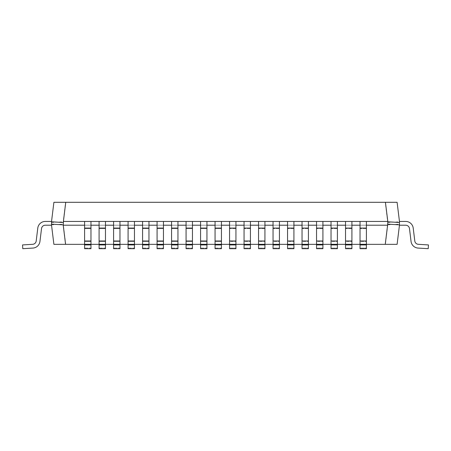 <?xml version="1.0" encoding="UTF-8"?>
<svg xmlns="http://www.w3.org/2000/svg" width="451" height="451" viewBox="0 0 451 451"><rect width="100%" height="100%" fill="white"/><g stroke="black" fill="none" stroke-linecap="round" stroke-linejoin="round"><path stroke-width="0.34" stroke-dasharray="2.25 1.69" d="M65.575 202.307L53.894 202.307L51.544 221.441L45.297 221.441A7.566 7.566 0 0 0 37.788 228.082L36.204 240.986A3.794 3.794 0 0 1 32.669 244.312L22.55 244.932L22.781 248.693L32.9 248.078A7.566 7.566 0 0 0 39.947 241.448L41.531 228.544A3.794 3.794 0 0 1 45.297 225.212L51.544 225.212L51.544 221.441L45.297 221.441A7.566 7.566 0 0 0 37.788 228.082L36.204 240.986A3.794 3.794 0 0 1 32.669 244.312L22.55 244.932L22.781 248.693L32.9 248.078A7.566 7.566 0 0 0 39.947 241.448L41.531 228.544A3.794 3.794 0 0 1 45.297 225.212L51.544 225.212L51.544 221.441L51.544 225.212L53.894 244.346L397.105 244.346L399.456 225.212L399.456 221.441L397.105 202.307L385.25 202.307L387.595 221.441L63.225 221.441L65.575 202.307L385.25 202.307M90.972 225.212L90.972 228.544L84.596 228.544L90.972 228.544L90.972 241.448L84.596 241.448L90.972 241.448L90.972 248.078L84.596 248.078L90.972 248.078L90.972 248.693L84.596 248.693L84.596 225.212L90.972 225.212L84.596 225.212L90.972 225.212L84.596 225.212L84.596 221.441L84.596 248.693L84.596 225.212L90.972 225.212L90.972 221.441L90.972 248.693L90.972 221.441L84.596 221.441L90.972 221.441M105.472 225.212L105.472 228.544L99.09 228.544L105.472 228.544L105.472 241.448L99.09 241.448L105.472 241.448L105.472 248.078L99.09 248.078L105.472 248.078L105.472 248.693L99.09 248.693L99.09 225.212L105.472 225.212L99.09 225.212L105.472 225.212L99.09 225.212L99.09 221.441L99.09 248.693L99.09 225.212L105.472 225.212L105.472 221.441L105.472 248.693L105.472 221.441L99.09 221.441L105.472 221.441M119.966 225.212L119.966 228.544L113.59 228.544L119.966 228.544L119.966 241.448L113.59 241.448L119.966 241.448L119.966 248.078L113.59 248.078L119.966 248.078L119.966 248.693L113.59 248.693L113.59 225.212L119.966 225.212L113.59 225.212L119.966 225.212L113.59 225.212L113.59 221.441L113.59 248.693L113.59 225.212L119.966 225.212L119.966 221.441L119.966 248.693L119.966 221.441L113.59 221.441L119.966 221.441M134.46 225.212L134.46 228.544L128.084 228.544L134.46 228.544L134.46 241.448L128.084 241.448L134.46 241.448L134.46 248.078L128.084 248.078L134.46 248.078L134.46 248.693L128.084 248.693L128.084 225.212L134.46 225.212L128.084 225.212L134.46 225.212L128.084 225.212L128.084 221.441L128.084 248.693L128.084 225.212L134.46 225.212L134.46 221.441L134.46 248.693L134.46 221.441L128.084 221.441L134.46 221.441M148.96 225.212L148.96 228.544L142.578 228.544L148.96 228.544L148.96 241.448L142.578 241.448L148.96 241.448L148.96 248.078L142.578 248.078L148.96 248.078L148.96 248.693L142.578 248.693L142.578 225.212L148.96 225.212L142.578 225.212L148.96 225.212L142.578 225.212L142.578 221.441L142.578 248.693L142.578 225.212L148.96 225.212L148.96 221.441L148.96 248.693L148.96 221.441L142.578 221.441L148.96 221.441M163.454 225.212L163.454 228.544L157.078 228.544L163.454 228.544L163.454 241.448L157.078 241.448L163.454 241.448L163.454 248.078L157.078 248.078L163.454 248.078L163.454 248.693L157.078 248.693L157.078 225.212L163.454 225.212L157.078 225.212L163.454 225.212L157.078 225.212L157.078 221.441L157.078 248.693L157.078 225.212L163.454 225.212L163.454 221.441L163.454 248.693L163.454 221.441L157.078 221.441L163.454 221.441M177.953 225.212L177.953 228.544L171.572 228.544L177.953 228.544L177.953 241.448L171.572 241.448L177.953 241.448L177.953 248.078L171.572 248.078L177.953 248.078L177.953 248.693L171.572 248.693L171.572 225.212L177.953 225.212L171.572 225.212L177.953 225.212L171.572 225.212L171.572 221.441L171.572 248.693L171.572 225.212L177.953 225.212L177.953 221.441L177.953 248.693L177.953 221.441L171.572 221.441L177.953 221.441M192.447 225.212L192.447 228.544L186.071 228.544L192.447 228.544L192.447 241.448L186.071 241.448L192.447 241.448L192.447 248.078L186.071 248.078L192.447 248.078L192.447 248.693L186.071 248.693L186.071 225.212L192.447 225.212L186.071 225.212L192.447 225.212L186.071 225.212L186.071 221.441L186.071 248.693L186.071 225.212L192.447 225.212L192.447 221.441L192.447 248.693L192.447 221.441L186.071 221.441L192.447 221.441M206.947 225.212L206.947 228.544L200.565 228.544L206.947 228.544L206.947 241.448L200.565 241.448L206.947 241.448L206.947 248.078L200.565 248.078L206.947 248.078L206.947 248.693L200.565 248.693L200.565 225.212L206.947 225.212L200.565 225.212L206.947 225.212L200.565 225.212L200.565 221.441L200.565 248.693L200.565 225.212L206.947 225.212L206.947 221.441L206.947 248.693L206.947 221.441L200.565 221.441L206.947 221.441M221.441 225.212L221.441 228.544L215.065 228.544L221.441 228.544L221.441 241.448L215.065 241.448L221.441 241.448L221.441 248.078L215.065 248.078L221.441 248.078L221.441 248.693L215.065 248.693L215.065 225.212L221.441 225.212L215.065 225.212L221.441 225.212L215.065 225.212L215.065 221.441L215.065 248.693L215.065 225.212L221.441 225.212L221.441 221.441L221.441 248.693L221.441 221.441L215.065 221.441L221.441 221.441M229.559 221.441L229.559 248.693L229.559 225.212L235.935 225.212L235.935 221.441L229.559 221.441L235.935 221.441L235.935 248.693L235.935 225.212L229.559 225.212L229.559 221.441L235.935 221.441L235.935 225.212L229.559 225.212L229.559 221.441L235.935 221.441M244.053 221.441L244.053 248.693L244.053 225.212L250.435 225.212L250.435 221.441L244.053 221.441L250.435 221.441L250.435 248.693L250.435 225.212L244.053 225.212L244.053 221.441L250.435 221.441L250.435 225.212L244.053 225.212L244.053 221.441L250.435 221.441M258.553 221.441L258.553 248.693L258.553 225.212L264.929 225.212L264.929 221.441L258.553 221.441L264.929 221.441L264.929 248.693L264.929 225.212L258.553 225.212L258.553 221.441L264.929 221.441L264.929 225.212L258.553 225.212L258.553 221.441L264.929 221.441M273.047 221.441L273.047 248.693L273.047 225.212L279.428 225.212L279.428 221.441L273.047 221.441L279.428 221.441L279.428 248.693L279.428 225.212L273.047 225.212L273.047 221.441L279.428 221.441L279.428 225.212L273.047 225.212L273.047 221.441L279.428 221.441M287.546 221.441L287.546 248.693L287.546 225.212L293.922 225.212L293.922 221.441L287.546 221.441L293.922 221.441L293.922 248.693L293.922 225.212L287.546 225.212L287.546 221.441L293.922 221.441L293.922 225.212L287.546 225.212L287.546 221.441L293.922 221.441M302.04 221.441L302.04 248.693L302.04 225.212L308.422 225.212L308.422 221.441L302.04 221.441L308.422 221.441L308.422 248.693L308.422 225.212L302.04 225.212L302.04 221.441L308.422 221.441L308.422 225.212L302.04 225.212L302.04 221.441L308.422 221.441M316.54 221.441L316.54 248.693L316.54 225.212L322.916 225.212L322.916 221.441L316.54 221.441L322.916 221.441L322.916 248.693L322.916 225.212L316.54 225.212L316.54 221.441L322.916 221.441L322.916 225.212L316.54 225.212L316.54 221.441L322.916 221.441M331.034 221.441L331.034 248.693L331.034 225.212L337.41 225.212L337.41 221.441L331.034 221.441L337.41 221.441L337.41 248.693L337.41 225.212L331.034 225.212L331.034 221.441L337.41 221.441L337.41 225.212L331.034 225.212L331.034 221.441L337.41 221.441M345.528 221.441L345.528 248.693L345.528 225.212L351.91 225.212L351.91 221.441L345.528 221.441L351.91 221.441L351.91 248.693L351.91 225.212L345.528 225.212L345.528 221.441L351.91 221.441L351.91 225.212L345.528 225.212L345.528 221.441L351.91 221.441M360.028 221.441L360.028 248.693L360.028 225.212L366.404 225.212L366.404 221.441L360.028 221.441L366.404 221.441L366.404 248.693L366.404 225.212L360.028 225.212L360.028 221.441L366.404 221.441L366.404 225.212L360.028 225.212L360.028 221.441L366.404 221.441M387.595 221.441L387.775 225.212L63.405 225.212L63.225 221.441M65.75 244.346L63.405 225.212M387.775 225.212L385.425 244.346M366.404 244.346L360.028 244.346M351.91 244.346L345.528 244.346M337.41 244.346L331.034 244.346M322.916 244.346L316.54 244.346M308.422 244.346L302.04 244.346M293.922 244.346L287.546 244.346M279.428 244.346L273.047 244.346M264.929 244.346L258.553 244.346M250.435 244.346L244.053 244.346M235.935 244.346L229.559 244.346M221.441 244.346L215.065 244.346M206.947 244.346L200.565 244.346M192.447 244.346L186.071 244.346M177.953 244.346L171.572 244.346M163.454 244.346L157.078 244.346M148.96 244.346L142.578 244.346M134.46 244.346L128.084 244.346M119.966 244.346L113.59 244.346M105.472 244.346L99.09 244.346M90.972 244.346L84.596 244.346M51.544 222.506L63.14 221.791M51.544 224.857L63.14 224.147M387.86 222.506L399.456 221.791M387.86 224.857L399.456 224.147M51.544 225.212L51.544 221.441L45.297 221.441A7.566 7.566 0 0 0 37.788 228.082L36.204 240.986A3.794 3.794 0 0 1 32.669 244.312L22.55 244.932L22.781 248.693L32.9 248.078A7.566 7.566 0 0 0 39.947 241.448L41.531 228.544A3.794 3.794 0 0 1 45.297 225.212L51.544 225.212L51.544 221.441L45.297 221.441A7.566 7.566 0 0 0 37.788 228.082L36.204 240.986A3.794 3.794 0 0 1 32.669 244.312L22.55 244.932L22.781 248.693L32.9 248.078A7.566 7.566 0 0 0 39.947 241.448L41.531 228.544A3.794 3.794 0 0 1 45.297 225.212L51.544 225.212L51.544 221.441L45.297 221.441A7.566 7.566 0 0 0 37.788 228.082L36.204 240.986A3.794 3.794 0 0 1 32.669 244.312L22.55 244.932L22.781 248.693L32.9 248.078A7.566 7.566 0 0 0 39.947 241.448L41.531 228.544A3.794 3.794 0 0 1 45.297 225.212L51.544 225.212L51.544 221.441L45.297 221.441A7.566 7.566 0 0 0 37.788 228.082L36.204 240.986A3.794 3.794 0 0 1 32.669 244.312L22.55 244.932L22.781 248.693L32.9 248.078A7.566 7.566 0 0 0 39.947 241.448L41.531 228.544A3.794 3.794 0 0 1 45.297 225.212L51.544 225.212L51.544 221.441L45.297 221.441A7.566 7.566 0 0 0 37.788 228.082L36.204 240.986A3.794 3.794 0 0 1 32.669 244.312L22.55 244.932L22.781 248.693L32.9 248.078A7.566 7.566 0 0 0 39.947 241.448L41.531 228.544A3.794 3.794 0 0 1 45.297 225.212L51.544 225.212L51.544 221.441L45.297 221.441A7.566 7.566 0 0 0 37.788 228.082L36.204 240.986A3.794 3.794 0 0 1 32.669 244.312L22.55 244.932L22.781 248.693L32.9 248.078A7.566 7.566 0 0 0 39.947 241.448L41.531 228.544A3.794 3.794 0 0 1 45.297 225.212L51.544 225.212L51.544 221.441L45.297 221.441A7.566 7.566 0 0 0 37.788 228.082L36.204 240.986A3.794 3.794 0 0 1 32.669 244.312L22.55 244.932L22.781 248.693L32.9 248.078A7.566 7.566 0 0 0 39.947 241.448L41.531 228.544A3.794 3.794 0 0 1 45.297 225.212L51.544 225.212L51.544 221.441L45.297 221.441A7.566 7.566 0 0 0 37.788 228.082L36.204 240.986A3.794 3.794 0 0 1 32.669 244.312L22.55 244.932L22.781 248.693L32.9 248.078A7.566 7.566 0 0 0 39.947 241.448L41.531 228.544A3.794 3.794 0 0 1 45.297 225.212L51.544 225.212L51.544 221.441L45.297 221.441A7.566 7.566 0 0 0 37.788 228.082L36.204 240.986A3.794 3.794 0 0 1 32.669 244.312L22.55 244.932L22.781 248.693L32.9 248.078A7.566 7.566 0 0 0 39.947 241.448L41.531 228.544A3.794 3.794 0 0 1 45.297 225.212L51.544 225.212L51.544 221.441L45.297 221.441A7.566 7.566 0 0 0 37.788 228.082L36.204 240.986A3.794 3.794 0 0 1 32.669 244.312L22.55 244.932L22.781 248.693L32.9 248.078A7.566 7.566 0 0 0 39.947 241.448L41.531 228.544A3.794 3.794 0 0 1 45.297 225.212L51.544 225.212L51.544 221.441L45.297 221.441A7.566 7.566 0 0 0 37.788 228.082L36.204 240.986A3.794 3.794 0 0 1 32.669 244.312L22.55 244.932L22.781 248.693L32.9 248.078A7.566 7.566 0 0 0 39.947 241.448L41.531 228.544A3.794 3.794 0 0 1 45.297 225.212L51.544 225.212L51.544 221.441L45.297 221.441A7.566 7.566 0 0 0 37.788 228.082L36.204 240.986A3.794 3.794 0 0 1 32.669 244.312L22.55 244.932L22.781 248.693L32.9 248.078A7.566 7.566 0 0 0 39.947 241.448L41.531 228.544A3.794 3.794 0 0 1 45.297 225.212L51.544 225.212L51.544 221.441L45.297 221.441A7.566 7.566 0 0 0 37.788 228.082L36.204 240.986A3.794 3.794 0 0 1 32.669 244.312L22.55 244.932L22.781 248.693L32.9 248.078A7.566 7.566 0 0 0 39.947 241.448L41.531 228.544A3.794 3.794 0 0 1 45.297 225.212L51.544 225.212L51.544 221.441L45.297 221.441A7.566 7.566 0 0 0 37.788 228.082L36.204 240.986A3.794 3.794 0 0 1 32.669 244.312L22.55 244.932L22.781 248.693L32.9 248.078A7.566 7.566 0 0 0 39.947 241.448L41.531 228.544A3.794 3.794 0 0 1 45.297 225.212L51.544 225.212L51.544 221.441L45.297 221.441A7.566 7.566 0 0 0 37.788 228.082L36.204 240.986A3.794 3.794 0 0 1 32.669 244.312L22.55 244.932L22.781 248.693L32.9 248.078A7.566 7.566 0 0 0 39.947 241.448L41.531 228.544A3.794 3.794 0 0 1 45.297 225.212L51.544 225.212L51.544 221.441L45.297 221.441A7.566 7.566 0 0 0 37.788 228.082L36.204 240.986A3.794 3.794 0 0 1 32.669 244.312L22.55 244.932L22.781 248.693L32.9 248.078A7.566 7.566 0 0 0 39.947 241.448L41.531 228.544A3.794 3.794 0 0 1 45.297 225.212L51.544 225.212L51.544 221.441L45.297 221.441A7.566 7.566 0 0 0 37.788 228.082L36.204 240.986A3.794 3.794 0 0 1 32.669 244.312L22.55 244.932L22.781 248.693L32.9 248.078A7.566 7.566 0 0 0 39.947 241.448L41.531 228.544A3.794 3.794 0 0 1 45.297 225.212L51.544 225.212L51.544 221.441L45.297 221.441A7.566 7.566 0 0 0 37.788 228.082L36.204 240.986A3.794 3.794 0 0 1 32.669 244.312L22.55 244.932L22.781 248.693L32.9 248.078A7.566 7.566 0 0 0 39.947 241.448L41.531 228.544A3.794 3.794 0 0 1 45.297 225.212L51.544 225.212L51.544 221.441L51.544 225.212L51.544 221.441L51.544 225.212L51.544 221.441L51.544 225.212L51.544 221.441L51.544 225.212L51.544 221.441L51.544 225.212L51.544 221.441L51.544 225.212L51.544 221.441L51.544 225.212L51.544 221.441L51.544 225.212L51.544 221.441L51.544 225.212L51.544 221.441L51.544 225.212L45.297 225.212M84.596 244.932L90.972 244.932M399.456 225.212L399.456 221.441L405.703 221.441A7.566 7.566 0 0 1 413.212 228.082L414.796 240.986A3.794 3.794 0 0 0 418.331 244.312L428.45 244.932L428.219 248.693L418.1 248.078A7.566 7.566 0 0 1 411.053 241.448L409.469 228.544A3.794 3.794 0 0 0 405.703 225.212L399.456 225.212L399.456 221.441L405.703 221.441A7.566 7.566 0 0 1 413.212 228.082L414.796 240.986A3.794 3.794 0 0 0 418.331 244.312L428.45 244.932L428.219 248.693L418.1 248.078A7.566 7.566 0 0 1 411.053 241.448L409.469 228.544A3.794 3.794 0 0 0 405.703 225.212L399.456 225.212L399.456 221.441L405.703 221.441A7.566 7.566 0 0 1 413.212 228.082L414.796 240.986A3.794 3.794 0 0 0 418.331 244.312L428.45 244.932L428.219 248.693L418.1 248.078A7.566 7.566 0 0 1 411.053 241.448L409.469 228.544A3.794 3.794 0 0 0 405.703 225.212L399.456 225.212L399.456 221.441L405.703 221.441A7.566 7.566 0 0 1 413.212 228.082L414.796 240.986A3.794 3.794 0 0 0 418.331 244.312L428.45 244.932L428.219 248.693L418.1 248.078A7.566 7.566 0 0 1 411.053 241.448L409.469 228.544A3.794 3.794 0 0 0 405.703 225.212L399.456 225.212L399.456 221.441L405.703 221.441A7.566 7.566 0 0 1 413.212 228.082L414.796 240.986A3.794 3.794 0 0 0 418.331 244.312L428.45 244.932L428.219 248.693L418.1 248.078A7.566 7.566 0 0 1 411.053 241.448L409.469 228.544A3.794 3.794 0 0 0 405.703 225.212L399.456 225.212L399.456 221.441L405.703 221.441A7.566 7.566 0 0 1 413.212 228.082L414.796 240.986A3.794 3.794 0 0 0 418.331 244.312L428.45 244.932L428.219 248.693L418.1 248.078A7.566 7.566 0 0 1 411.053 241.448L409.469 228.544A3.794 3.794 0 0 0 405.703 225.212L399.456 225.212L399.456 221.441L405.703 221.441A7.566 7.566 0 0 1 413.212 228.082L414.796 240.986A3.794 3.794 0 0 0 418.331 244.312L428.45 244.932L428.219 248.693L418.1 248.078A7.566 7.566 0 0 1 411.053 241.448L409.469 228.544A3.794 3.794 0 0 0 405.703 225.212L399.456 225.212L399.456 221.441L405.703 221.441A7.566 7.566 0 0 1 413.212 228.082L414.796 240.986A3.794 3.794 0 0 0 418.331 244.312L428.45 244.932L428.219 248.693L418.1 248.078A7.566 7.566 0 0 1 411.053 241.448L409.469 228.544A3.794 3.794 0 0 0 405.703 225.212L399.456 225.212L399.456 221.441L405.703 221.441A7.566 7.566 0 0 1 413.212 228.082L414.796 240.986A3.794 3.794 0 0 0 418.331 244.312L428.45 244.932L428.219 248.693L418.1 248.078A7.566 7.566 0 0 1 411.053 241.448L409.469 228.544A3.794 3.794 0 0 0 405.703 225.212L399.456 225.212L399.456 221.441L405.703 221.441A7.566 7.566 0 0 1 413.212 228.082L414.796 240.986A3.794 3.794 0 0 0 418.331 244.312L428.45 244.932L428.219 248.693L418.1 248.078A7.566 7.566 0 0 1 411.053 241.448L409.469 228.544A3.794 3.794 0 0 0 405.703 225.212L399.456 225.212L399.456 221.441L405.703 221.441A7.566 7.566 0 0 1 413.212 228.082L414.796 240.986A3.794 3.794 0 0 0 418.331 244.312L428.45 244.932L428.219 248.693L418.1 248.078A7.566 7.566 0 0 1 411.053 241.448L409.469 228.544A3.794 3.794 0 0 0 405.703 225.212L399.456 225.212L399.456 221.441L405.703 221.441A7.566 7.566 0 0 1 413.212 228.082L414.796 240.986A3.794 3.794 0 0 0 418.331 244.312L428.45 244.932L428.219 248.693L418.1 248.078A7.566 7.566 0 0 1 411.053 241.448L409.469 228.544A3.794 3.794 0 0 0 405.703 225.212L399.456 225.212L399.456 221.441L405.703 221.441A7.566 7.566 0 0 1 413.212 228.082L414.796 240.986A3.794 3.794 0 0 0 418.331 244.312L428.45 244.932L428.219 248.693L418.1 248.078A7.566 7.566 0 0 1 411.053 241.448L409.469 228.544A3.794 3.794 0 0 0 405.703 225.212L399.456 225.212L399.456 221.441L405.703 221.441A7.566 7.566 0 0 1 413.212 228.082L414.796 240.986A3.794 3.794 0 0 0 418.331 244.312L428.45 244.932L428.219 248.693L418.1 248.078A7.566 7.566 0 0 1 411.053 241.448L409.469 228.544A3.794 3.794 0 0 0 405.703 225.212L399.456 225.212L399.456 221.441L405.703 221.441A7.566 7.566 0 0 1 413.212 228.082L414.796 240.986A3.794 3.794 0 0 0 418.331 244.312L428.45 244.932L428.219 248.693L418.1 248.078A7.566 7.566 0 0 1 411.053 241.448L409.469 228.544A3.794 3.794 0 0 0 405.703 225.212L399.456 225.212L399.456 221.441L405.703 221.441A7.566 7.566 0 0 1 413.212 228.082L414.796 240.986A3.794 3.794 0 0 0 418.331 244.312L428.45 244.932L428.219 248.693L418.1 248.078A7.566 7.566 0 0 1 411.053 241.448L409.469 228.544A3.794 3.794 0 0 0 405.703 225.212L399.456 225.212L399.456 221.441L405.703 221.441A7.566 7.566 0 0 1 413.212 228.082L414.796 240.986A3.794 3.794 0 0 0 418.331 244.312L428.45 244.932L428.219 248.693L418.1 248.078A7.566 7.566 0 0 1 411.053 241.448L409.469 228.544A3.794 3.794 0 0 0 405.703 225.212L399.456 225.212L399.456 221.441L405.703 221.441A7.566 7.566 0 0 1 413.212 228.082L414.796 240.986A3.794 3.794 0 0 0 418.331 244.312L428.45 244.932L428.219 248.693L418.1 248.078A7.566 7.566 0 0 1 411.053 241.448L409.469 228.544A3.794 3.794 0 0 0 405.703 225.212L399.456 225.212L399.456 221.441L405.703 221.441A7.566 7.566 0 0 1 413.212 228.082L414.796 240.986A3.794 3.794 0 0 0 418.331 244.312L428.45 244.932L428.219 248.693L418.1 248.078A7.566 7.566 0 0 1 411.053 241.448L409.469 228.544A3.794 3.794 0 0 0 405.703 225.212L399.456 225.212L399.456 221.441L405.703 221.441A7.566 7.566 0 0 1 413.212 228.082L414.796 240.986A3.794 3.794 0 0 0 418.331 244.312L428.45 244.932L428.219 248.693L418.1 248.078A7.566 7.566 0 0 1 411.053 241.448L409.469 228.544A3.794 3.794 0 0 0 405.703 225.212L399.456 225.212L399.456 221.441L399.456 225.212L399.456 221.441L399.456 225.212L399.456 221.441L399.456 225.212L399.456 221.441L399.456 225.212L399.456 221.441L399.456 225.212L399.456 221.441L399.456 225.212L399.456 221.441L399.456 225.212L399.456 221.441L399.456 225.212L399.456 221.441L399.456 225.212L399.456 221.441L399.456 225.212L405.703 225.212M99.09 244.932L105.472 244.932M113.59 244.932L119.966 244.932M128.084 244.932L134.46 244.932M142.578 244.932L148.96 244.932M157.078 244.932L163.454 244.932M171.572 244.932L177.953 244.932M186.071 244.932L192.447 244.932M200.565 244.932L206.947 244.932M215.065 244.932L221.441 244.932M45.297 221.441A7.566 7.566 0 0 0 37.788 228.082A7.566 7.566 0 0 1 45.297 221.441A7.566 7.566 0 0 0 37.788 228.082A7.566 7.566 0 0 1 45.297 221.441A7.566 7.566 0 0 0 37.788 228.082A7.566 7.566 0 0 1 45.297 221.441A7.566 7.566 0 0 0 37.788 228.082A7.566 7.566 0 0 1 45.297 221.441A7.566 7.566 0 0 0 37.788 228.082A7.566 7.566 0 0 1 45.297 221.441A7.566 7.566 0 0 0 37.788 228.082A7.566 7.566 0 0 1 45.297 221.441A7.566 7.566 0 0 0 37.788 228.082A7.566 7.566 0 0 1 45.297 221.441A7.566 7.566 0 0 0 37.788 228.082A7.566 7.566 0 0 1 45.297 221.441A7.566 7.566 0 0 0 37.788 228.082A7.566 7.566 0 0 1 45.297 221.441A7.566 7.566 0 0 0 37.788 228.082L36.204 240.986M32.669 244.312L22.55 244.932L32.669 244.312L22.55 244.932L32.669 244.312L22.55 244.932L32.669 244.312L22.55 244.932L32.669 244.312L22.55 244.932L32.669 244.312L22.55 244.932L32.669 244.312L22.55 244.932L32.669 244.312L22.55 244.932L32.669 244.312L22.55 244.932L32.669 244.312L22.55 244.932L22.781 248.693M32.9 248.078A7.566 7.566 0 0 0 39.947 241.448A7.566 7.566 0 0 1 32.9 248.078A7.566 7.566 0 0 0 39.947 241.448A7.566 7.566 0 0 1 32.9 248.078A7.566 7.566 0 0 0 39.947 241.448A7.566 7.566 0 0 1 32.9 248.078A7.566 7.566 0 0 0 39.947 241.448A7.566 7.566 0 0 1 32.9 248.078A7.566 7.566 0 0 0 39.947 241.448A7.566 7.566 0 0 1 32.9 248.078A7.566 7.566 0 0 0 39.947 241.448A7.566 7.566 0 0 1 32.9 248.078A7.566 7.566 0 0 0 39.947 241.448A7.566 7.566 0 0 1 32.9 248.078A7.566 7.566 0 0 0 39.947 241.448A7.566 7.566 0 0 1 32.9 248.078A7.566 7.566 0 0 0 39.947 241.448A7.566 7.566 0 0 1 32.9 248.078A7.566 7.566 0 0 0 39.947 241.448L41.531 228.544M229.559 225.212L235.935 225.212L229.559 225.212L229.559 228.544L235.935 228.544L235.935 225.212M229.559 244.932L235.935 244.932M229.559 248.693L235.935 248.693L235.935 228.544L229.559 228.544L229.559 241.448L235.935 241.448L229.559 241.448L229.559 248.078L235.935 248.078L229.559 248.078L229.559 248.693M244.053 225.212L250.435 225.212L244.053 225.212L244.053 228.544L250.435 228.544L250.435 225.212M244.053 244.932L250.435 244.932M244.053 248.693L250.435 248.693L250.435 228.544L244.053 228.544L244.053 241.448L250.435 241.448L244.053 241.448L244.053 248.078L250.435 248.078L244.053 248.078L244.053 248.693M258.553 225.212L264.929 225.212L258.553 225.212L258.553 228.544L264.929 228.544L264.929 225.212M258.553 244.932L264.929 244.932M258.553 248.693L264.929 248.693L264.929 228.544L258.553 228.544L258.553 241.448L264.929 241.448L258.553 241.448L258.553 248.078L264.929 248.078L258.553 248.078L258.553 248.693M273.047 225.212L279.428 225.212L273.047 225.212L273.047 228.544L279.428 228.544L279.428 225.212M273.047 244.932L279.428 244.932M273.047 248.693L279.428 248.693L279.428 228.544L273.047 228.544L273.047 241.448L279.428 241.448L273.047 241.448L273.047 248.078L279.428 248.078L273.047 248.078L273.047 248.693M287.546 225.212L293.922 225.212L287.546 225.212L287.546 228.544L293.922 228.544L293.922 225.212M287.546 244.932L293.922 244.932M287.546 248.693L293.922 248.693L293.922 228.544L287.546 228.544L287.546 241.448L293.922 241.448L287.546 241.448L287.546 248.078L293.922 248.078L287.546 248.078L287.546 248.693M302.04 225.212L308.422 225.212L302.04 225.212L302.04 228.544L308.422 228.544L308.422 225.212M302.04 244.932L308.422 244.932M302.04 248.693L308.422 248.693L308.422 228.544L302.04 228.544L302.04 241.448L308.422 241.448L302.04 241.448L302.04 248.078L308.422 248.078L302.04 248.078L302.04 248.693M316.54 225.212L322.916 225.212L316.54 225.212L316.54 228.544L322.916 228.544L322.916 225.212M316.54 244.932L322.916 244.932M316.54 248.693L322.916 248.693L322.916 228.544L316.54 228.544L316.54 241.448L322.916 241.448L316.54 241.448L316.54 248.078L322.916 248.078L316.54 248.078L316.54 248.693M331.034 225.212L337.41 225.212L331.034 225.212L331.034 228.544L337.41 228.544L337.41 225.212M331.034 244.932L337.41 244.932M331.034 248.693L337.41 248.693L337.41 228.544L331.034 228.544L331.034 241.448L337.41 241.448L331.034 241.448L331.034 248.078L337.41 248.078L331.034 248.078L331.034 248.693M345.528 225.212L351.91 225.212L345.528 225.212L345.528 228.544L351.91 228.544L351.91 225.212M345.528 244.932L351.91 244.932M345.528 248.693L351.91 248.693L351.91 228.544L345.528 228.544L345.528 241.448L351.91 241.448L345.528 241.448L345.528 248.078L351.91 248.078L345.528 248.078L345.528 248.693M360.028 225.212L366.404 225.212L360.028 225.212L360.028 228.544L366.404 228.544L366.404 225.212M360.028 244.932L366.404 244.932M360.028 248.693L366.404 248.693L366.404 228.544L360.028 228.544L360.028 241.448L366.404 241.448L360.028 241.448L360.028 248.078L366.404 248.078L360.028 248.078L360.028 248.693M405.703 221.441A7.566 7.566 0 0 1 413.212 228.082A7.566 7.566 0 0 0 405.703 221.441A7.566 7.566 0 0 1 413.212 228.082A7.566 7.566 0 0 0 405.703 221.441A7.566 7.566 0 0 1 413.212 228.082A7.566 7.566 0 0 0 405.703 221.441A7.566 7.566 0 0 1 413.212 228.082A7.566 7.566 0 0 0 405.703 221.441A7.566 7.566 0 0 1 413.212 228.082A7.566 7.566 0 0 0 405.703 221.441A7.566 7.566 0 0 1 413.212 228.082A7.566 7.566 0 0 0 405.703 221.441A7.566 7.566 0 0 1 413.212 228.082A7.566 7.566 0 0 0 405.703 221.441A7.566 7.566 0 0 1 413.212 228.082A7.566 7.566 0 0 0 405.703 221.441A7.566 7.566 0 0 1 413.212 228.082A7.566 7.566 0 0 0 405.703 221.441A7.566 7.566 0 0 1 413.212 228.082L414.796 240.986M418.331 244.312L428.45 244.932L418.331 244.312L428.45 244.932L418.331 244.312L428.45 244.932L418.331 244.312L428.45 244.932L418.331 244.312L428.45 244.932L418.331 244.312L428.45 244.932L418.331 244.312L428.45 244.932L418.331 244.312L428.45 244.932L418.331 244.312L428.45 244.932L418.331 244.312L428.45 244.932L428.219 248.693M418.1 248.078A7.566 7.566 0 0 1 411.053 241.448A7.566 7.566 0 0 0 418.1 248.078A7.566 7.566 0 0 1 411.053 241.448A7.566 7.566 0 0 0 418.1 248.078A7.566 7.566 0 0 1 411.053 241.448A7.566 7.566 0 0 0 418.1 248.078A7.566 7.566 0 0 1 411.053 241.448A7.566 7.566 0 0 0 418.1 248.078A7.566 7.566 0 0 1 411.053 241.448A7.566 7.566 0 0 0 418.1 248.078A7.566 7.566 0 0 1 411.053 241.448A7.566 7.566 0 0 0 418.1 248.078A7.566 7.566 0 0 1 411.053 241.448A7.566 7.566 0 0 0 418.1 248.078A7.566 7.566 0 0 1 411.053 241.448A7.566 7.566 0 0 0 418.1 248.078A7.566 7.566 0 0 1 411.053 241.448A7.566 7.566 0 0 0 418.1 248.078A7.566 7.566 0 0 1 411.053 241.448L409.469 228.544M215.065 225.212L215.065 221.441M200.565 225.212L200.565 221.441M186.071 225.212L186.071 221.441M171.572 225.212L171.572 221.441M157.078 225.212L157.078 221.441M142.578 225.212L142.578 221.441M128.084 225.212L128.084 221.441M113.59 225.212L113.59 221.441M99.09 225.212L99.09 221.441M84.596 225.212L84.596 221.441M84.596 228.082L90.972 228.082M84.596 240.986L90.972 240.986M84.596 244.312L90.972 244.312M99.09 228.082L105.472 228.082M99.09 240.986L105.472 240.986M99.09 244.312L105.472 244.312M113.59 228.082L119.966 228.082M113.59 240.986L119.966 240.986M113.59 244.312L119.966 244.312M128.084 228.082L134.46 228.082M128.084 240.986L134.46 240.986M128.084 244.312L134.46 244.312M142.578 228.082L148.96 228.082M142.578 240.986L148.96 240.986M142.578 244.312L148.96 244.312M157.078 228.082L163.454 228.082M157.078 240.986L163.454 240.986M157.078 244.312L163.454 244.312M171.572 228.082L177.953 228.082M171.572 240.986L177.953 240.986M171.572 244.312L177.953 244.312M186.071 228.082L192.447 228.082M186.071 240.986L192.447 240.986M186.071 244.312L192.447 244.312M200.565 228.082L206.947 228.082M200.565 240.986L206.947 240.986M200.565 244.312L206.947 244.312M215.065 228.082L221.441 228.082M215.065 240.986L221.441 240.986M215.065 244.312L221.441 244.312M229.559 228.082L235.935 228.082M229.559 240.986L235.935 240.986M229.559 244.312L235.935 244.312M244.053 228.082L250.435 228.082M244.053 240.986L250.435 240.986M244.053 244.312L250.435 244.312M258.553 228.082L264.929 228.082M258.553 240.986L264.929 240.986M258.553 244.312L264.929 244.312M273.047 228.082L279.428 228.082M273.047 240.986L279.428 240.986M273.047 244.312L279.428 244.312M287.546 228.082L293.922 228.082M287.546 240.986L293.922 240.986M287.546 244.312L293.922 244.312M302.04 228.082L308.422 228.082M302.04 240.986L308.422 240.986M302.04 244.312L308.422 244.312M316.54 228.082L322.916 228.082M316.54 240.986L322.916 240.986M316.54 244.312L322.916 244.312M331.034 228.082L337.41 228.082M331.034 240.986L337.41 240.986M331.034 244.312L337.41 244.312M345.528 228.082L351.91 228.082M345.528 240.986L351.91 240.986M345.528 244.312L351.91 244.312M360.028 228.082L366.404 228.082M360.028 240.986L366.404 240.986M360.028 244.312L366.404 244.312"/><path stroke-width="0.68" d="M45.297 221.441L51.544 221.441L45.297 221.441A7.566 7.566 0 0 0 37.788 228.082L36.204 240.986A3.794 3.794 0 0 1 32.669 244.312L22.55 244.932L22.781 248.693L32.9 248.078A7.566 7.566 0 0 0 39.947 241.448L41.531 228.544A3.794 3.794 0 0 1 45.297 225.212L51.544 225.212L51.544 221.441L53.894 202.307L65.75 202.307L63.405 221.441L84.596 221.441L84.596 248.693L90.972 248.693L90.972 244.932L84.596 244.932M63.405 221.441L63.225 225.212L84.596 225.212M90.972 225.212L99.09 225.212M105.472 225.212L113.59 225.212M119.966 225.212L128.084 225.212M134.46 225.212L142.578 225.212M148.96 225.212L157.078 225.212M163.454 225.212L171.572 225.212M177.953 225.212L186.071 225.212M192.447 225.212L200.565 225.212M206.947 225.212L215.065 225.212M221.441 225.212L229.559 225.212M235.935 225.212L244.053 225.212M250.435 225.212L258.553 225.212M264.929 225.212L273.047 225.212M279.428 225.212L287.546 225.212M293.922 225.212L302.04 225.212M308.422 225.212L316.54 225.212M322.916 225.212L331.034 225.212M337.41 225.212L345.528 225.212M351.91 225.212L360.028 225.212M366.404 225.212L387.595 225.212L387.86 221.791L385.425 202.307L65.75 202.307M84.596 221.441L99.09 221.441L99.09 248.693L105.472 248.693L105.472 244.932L99.09 244.932M99.09 221.441L113.59 221.441L113.59 248.693L119.966 248.693L119.966 244.932L113.59 244.932M113.59 221.441L128.084 221.441L128.084 248.693L134.46 248.693L134.46 244.932L128.084 244.932M128.084 221.441L142.578 221.441L142.578 248.693L148.96 248.693L148.96 244.932L142.578 244.932M142.578 221.441L157.078 221.441L157.078 248.693L163.454 248.693L163.454 244.932L157.078 244.932M157.078 221.441L171.572 221.441L171.572 248.693L177.953 248.693L177.953 244.932L171.572 244.932M171.572 221.441L186.071 221.441L186.071 248.693L192.447 248.693L192.447 244.932L186.071 244.932M186.071 221.441L200.565 221.441L200.565 248.693L206.947 248.693L206.947 244.932L200.565 244.932M200.565 221.441L215.065 221.441L215.065 248.693L221.441 248.693L221.441 244.932L215.065 244.932M215.065 221.441L229.559 221.441L229.559 248.693L235.935 248.693L235.935 244.932L229.559 244.932M229.559 221.441L244.053 221.441L244.053 248.693L250.435 248.693L250.435 244.932L244.053 244.932M244.053 221.441L258.553 221.441L258.553 248.693L264.929 248.693L264.929 244.932L258.553 244.932M258.553 221.441L273.047 221.441L273.047 248.693L279.428 248.693L279.428 244.932L273.047 244.932M273.047 221.441L287.546 221.441L287.546 248.693L293.922 248.693L293.922 244.932L287.546 244.932M287.546 221.441L302.04 221.441L302.04 248.693L308.422 248.693L308.422 244.932L302.04 244.932M302.04 221.441L316.54 221.441L316.54 248.693L322.916 248.693L322.916 244.932L316.54 244.932M316.54 221.441L331.034 221.441L331.034 248.693L337.41 248.693L337.41 244.932L331.034 244.932M331.034 221.441L345.528 221.441L345.528 248.693L351.91 248.693L351.91 244.932L345.528 244.932M345.528 221.441L360.028 221.441L360.028 248.693L366.404 248.693L366.404 244.932L360.028 244.932M360.028 221.441L387.775 221.441M385.425 202.307L397.105 202.307L399.456 221.441L399.456 225.212L397.105 244.346L366.404 244.346M63.225 225.212L65.575 244.346L53.894 244.346L51.544 225.212M360.028 244.346L351.91 244.346M345.528 244.346L337.41 244.346M331.034 244.346L322.916 244.346M316.54 244.346L308.422 244.346M302.04 244.346L293.922 244.346M287.546 244.346L279.428 244.346M273.047 244.346L264.929 244.346M258.553 244.346L250.435 244.346M244.053 244.346L235.935 244.346M229.559 244.346L221.441 244.346M215.065 244.346L206.947 244.346M200.565 244.346L192.447 244.346M186.071 244.346L177.953 244.346M171.572 244.346L163.454 244.346M157.078 244.346L148.96 244.346M142.578 244.346L134.46 244.346M128.084 244.346L119.966 244.346M113.59 244.346L105.472 244.346M99.09 244.346L90.972 244.346M84.596 244.346L65.575 244.346M385.25 244.346L387.595 225.212M63.14 222.506L51.544 221.791M51.544 224.147L63.14 224.857M387.86 224.147L399.456 224.857M387.86 221.791L399.456 222.506M36.204 240.986A3.794 3.794 0 0 1 32.669 244.312A3.794 3.794 0 0 0 36.204 240.986A3.794 3.794 0 0 1 32.669 244.312A3.794 3.794 0 0 0 36.204 240.986A3.794 3.794 0 0 1 32.669 244.312A3.794 3.794 0 0 0 36.204 240.986A3.794 3.794 0 0 1 32.669 244.312A3.794 3.794 0 0 0 36.204 240.986A3.794 3.794 0 0 1 32.669 244.312A3.794 3.794 0 0 0 36.204 240.986A3.794 3.794 0 0 1 32.669 244.312A3.794 3.794 0 0 0 36.204 240.986A3.794 3.794 0 0 1 32.669 244.312A3.794 3.794 0 0 0 36.204 240.986A3.794 3.794 0 0 1 32.669 244.312A3.794 3.794 0 0 0 36.204 240.986A3.794 3.794 0 0 1 32.669 244.312A3.794 3.794 0 0 0 36.204 240.986A3.794 3.794 0 0 1 32.669 244.312M22.781 248.693L32.9 248.078M41.531 228.544A3.794 3.794 0 0 1 45.297 225.212A3.794 3.794 0 0 0 41.531 228.544A3.794 3.794 0 0 1 45.297 225.212A3.794 3.794 0 0 0 41.531 228.544A3.794 3.794 0 0 1 45.297 225.212A3.794 3.794 0 0 0 41.531 228.544A3.794 3.794 0 0 1 45.297 225.212A3.794 3.794 0 0 0 41.531 228.544A3.794 3.794 0 0 1 45.297 225.212A3.794 3.794 0 0 0 41.531 228.544A3.794 3.794 0 0 1 45.297 225.212A3.794 3.794 0 0 0 41.531 228.544A3.794 3.794 0 0 1 45.297 225.212A3.794 3.794 0 0 0 41.531 228.544A3.794 3.794 0 0 1 45.297 225.212A3.794 3.794 0 0 0 41.531 228.544A3.794 3.794 0 0 1 45.297 225.212A3.794 3.794 0 0 0 41.531 228.544A3.794 3.794 0 0 1 45.297 225.212M405.703 221.441L399.456 221.441L405.703 221.441A7.566 7.566 0 0 1 413.212 228.082L414.796 240.986A3.794 3.794 0 0 0 418.331 244.312L428.45 244.932L428.219 248.693L418.1 248.078A7.566 7.566 0 0 1 411.053 241.448L409.469 228.544A3.794 3.794 0 0 0 405.703 225.212L399.456 225.212M366.404 221.441L366.404 244.932M414.796 240.986A3.794 3.794 0 0 0 418.331 244.312A3.794 3.794 0 0 1 414.796 240.986A3.794 3.794 0 0 0 418.331 244.312A3.794 3.794 0 0 1 414.796 240.986A3.794 3.794 0 0 0 418.331 244.312A3.794 3.794 0 0 1 414.796 240.986A3.794 3.794 0 0 0 418.331 244.312A3.794 3.794 0 0 1 414.796 240.986A3.794 3.794 0 0 0 418.331 244.312A3.794 3.794 0 0 1 414.796 240.986A3.794 3.794 0 0 0 418.331 244.312A3.794 3.794 0 0 1 414.796 240.986A3.794 3.794 0 0 0 418.331 244.312A3.794 3.794 0 0 1 414.796 240.986A3.794 3.794 0 0 0 418.331 244.312A3.794 3.794 0 0 1 414.796 240.986A3.794 3.794 0 0 0 418.331 244.312A3.794 3.794 0 0 1 414.796 240.986A3.794 3.794 0 0 0 418.331 244.312M428.219 248.693L418.1 248.078M409.469 228.544A3.794 3.794 0 0 0 405.703 225.212A3.794 3.794 0 0 1 409.469 228.544A3.794 3.794 0 0 0 405.703 225.212A3.794 3.794 0 0 1 409.469 228.544A3.794 3.794 0 0 0 405.703 225.212A3.794 3.794 0 0 1 409.469 228.544A3.794 3.794 0 0 0 405.703 225.212A3.794 3.794 0 0 1 409.469 228.544A3.794 3.794 0 0 0 405.703 225.212A3.794 3.794 0 0 1 409.469 228.544A3.794 3.794 0 0 0 405.703 225.212A3.794 3.794 0 0 1 409.469 228.544A3.794 3.794 0 0 0 405.703 225.212A3.794 3.794 0 0 1 409.469 228.544A3.794 3.794 0 0 0 405.703 225.212A3.794 3.794 0 0 1 409.469 228.544A3.794 3.794 0 0 0 405.703 225.212A3.794 3.794 0 0 1 409.469 228.544A3.794 3.794 0 0 0 405.703 225.212M351.91 221.441L351.91 244.932M337.41 221.441L337.41 244.932M322.916 221.441L322.916 244.932M308.422 221.441L308.422 244.932M293.922 221.441L293.922 244.932M279.428 221.441L279.428 244.932M264.929 221.441L264.929 244.932M250.435 221.441L250.435 244.932M235.935 221.441L235.935 244.932M221.441 221.441L221.441 244.932M206.947 221.441L206.947 244.932M192.447 221.441L192.447 244.932M177.953 221.441L177.953 244.932M163.454 221.441L163.454 244.932M148.96 221.441L148.96 244.932M134.46 221.441L134.46 244.932M119.966 221.441L119.966 244.932M105.472 221.441L105.472 244.932M90.972 221.441L90.972 244.932M366.404 228.082L360.028 228.082M366.404 240.986L360.028 240.986M366.404 244.312L360.028 244.312M351.91 228.082L345.528 228.082M351.91 240.986L345.528 240.986M351.91 244.312L345.528 244.312M337.41 228.082L331.034 228.082M337.41 240.986L331.034 240.986M337.41 244.312L331.034 244.312M322.916 228.082L316.54 228.082M322.916 240.986L316.54 240.986M322.916 244.312L316.54 244.312M308.422 228.082L302.04 228.082M308.422 240.986L302.04 240.986M308.422 244.312L302.04 244.312M293.922 228.082L287.546 228.082M293.922 240.986L287.546 240.986M293.922 244.312L287.546 244.312M279.428 228.082L273.047 228.082M279.428 240.986L273.047 240.986M279.428 244.312L273.047 244.312M264.929 228.082L258.553 228.082M264.929 240.986L258.553 240.986M264.929 244.312L258.553 244.312M250.435 228.082L244.053 228.082M250.435 240.986L244.053 240.986M250.435 244.312L244.053 244.312M235.935 228.082L229.559 228.082M235.935 240.986L229.559 240.986M235.935 244.312L229.559 244.312M221.441 228.082L215.065 228.082M221.441 240.986L215.065 240.986M221.441 244.312L215.065 244.312M206.947 228.082L200.565 228.082M206.947 240.986L200.565 240.986M206.947 244.312L200.565 244.312M192.447 228.082L186.071 228.082M192.447 240.986L186.071 240.986M192.447 244.312L186.071 244.312M177.953 228.082L171.572 228.082M177.953 240.986L171.572 240.986M177.953 244.312L171.572 244.312M163.454 228.082L157.078 228.082M163.454 240.986L157.078 240.986M163.454 244.312L157.078 244.312M148.96 228.082L142.578 228.082M148.96 240.986L142.578 240.986M148.96 244.312L142.578 244.312M134.46 228.082L128.084 228.082M134.46 240.986L128.084 240.986M134.46 244.312L128.084 244.312M119.966 228.082L113.59 228.082M119.966 240.986L113.59 240.986M119.966 244.312L113.59 244.312M105.472 228.082L99.09 228.082M105.472 240.986L99.09 240.986M105.472 244.312L99.09 244.312M90.972 228.082L84.596 228.082M90.972 240.986L84.596 240.986M90.972 244.312L84.596 244.312"/></g></svg>
